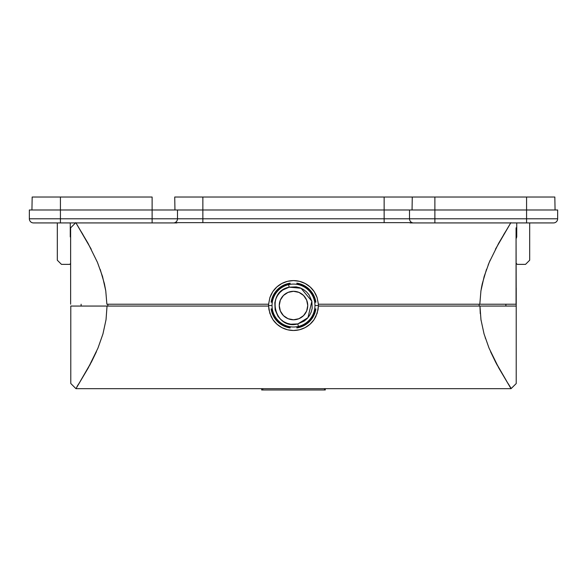 <?xml version="1.0" encoding="UTF-8"?>
<svg xmlns="http://www.w3.org/2000/svg" width="587" height="587" viewBox="0 0 587 587"><rect width="100%" height="100%" fill="white"/><g stroke="black" fill="none" stroke-linecap="round" stroke-linejoin="round"><path stroke-width="0.88" d="M384.14 209.985L384.14 197.034L202.86 197.034L202.86 209.985L152.114 209.985L152.114 197.034L32.168 197.034L31.94 209.985L32.168 197.034L60.424 197.034L60.424 209.985L60.424 197.034L152.114 197.034L152.114 209.985L29.35 209.985L29.35 218.79L177.487 218.79L177.487 209.985L202.86 209.985L202.86 218.79L177.487 218.79L177.487 209.985L152.114 209.985L152.114 218.79L152.114 209.985L60.424 209.985L60.424 218.79L60.424 209.985L29.35 209.985L29.35 218.79A4.146 4.146 0 0 0 33.496 222.928L173.429 222.928A4.146 4.058 -90 0 0 177.487 218.79A4.146 4.058 90 0 1 173.429 222.928L152.114 222.928L152.114 218.79L152.114 222.928L60.424 222.928L60.424 218.79L60.424 222.928L33.496 222.928A4.146 4.146 0 0 1 29.35 218.79L202.86 218.79L202.86 209.985L384.14 209.985L384.14 197.034L412.272 197.034L412.052 209.985L412.272 197.034L434.886 197.034L202.86 197.034L202.86 209.985L409.513 209.985L384.14 209.985L384.14 218.79L384.14 209.985M434.886 209.985L434.886 197.034L526.576 197.034L526.576 209.985L434.886 209.985L434.886 197.034L526.576 197.034L526.576 218.79L557.65 218.79L557.65 209.985L526.576 209.985L526.576 218.79L434.886 218.79L434.886 209.985L409.513 209.985L409.513 218.79L434.886 218.79L434.886 209.985L557.65 209.985L557.65 218.79A4.146 4.146 0 0 1 553.504 222.928A4.146 4.146 0 0 0 557.65 218.79L526.576 218.79L526.576 222.928L553.504 222.928L526.576 222.928L526.576 218.79L434.886 218.79L434.886 222.928L526.576 222.928L434.886 222.928L434.886 218.79L202.86 218.79L202.86 222.656L202.86 218.79L384.14 218.79L384.14 222.656L384.14 218.79L409.513 218.79A4.146 4.058 90 0 0 413.571 222.928L434.886 222.928L413.571 222.928A4.146 4.058 -90 0 1 409.513 218.79L409.513 209.985L434.886 209.985M554.832 197.034L526.576 197.034L554.832 197.034L555.06 209.985L554.832 197.034M174.728 197.034L202.86 197.034L174.728 197.034L174.948 209.985L174.728 197.034M525.541 264.363L517.25 264.363L525.541 264.363L529.679 260.224L525.541 264.363M516.215 263.328L517.25 264.363L516.215 263.328M69.75 264.363L61.459 264.363L57.321 260.224L61.459 264.363L69.75 264.363L70.631 263.49L69.75 264.363M516.736 236.913L516.215 238.469L516.736 236.913L516.736 222.928L516.736 236.913M70.264 236.913L70.264 222.928L70.264 236.913M529.679 260.224L529.679 222.928L529.679 260.224M57.321 222.928L57.321 260.224L57.321 222.928M413.571 222.928L410.005 222.928M176.995 222.928L173.429 222.928M484.048 333.93L480.966 319.673L479.961 306.062L479.131 306.062L479.131 304.227L479.131 306.062L318.447 306.062A24.955 24.955 0 0 0 318.455 305.541L314.962 305.541A21.462 21.462 0 0 1 298.409 326.438A21.462 21.462 0 0 1 272.038 305.541A21.462 21.462 0 0 0 298.409 326.438L297.822 323.914C274.356 330.518 265.251 291.702 289.178 287.168L288.591 284.651A21.462 21.462 0 0 0 272.038 305.541L268.545 305.541A24.955 24.955 0 0 0 268.553 306.062L107.869 306.062L107.869 304.227L107.869 306.062L107.039 306.062L268.604 306.062L269.815 313.275L272.999 319.761A24.955 24.955 0 0 0 314.001 319.761L317.193 313.245L318.396 306.062L479.961 306.062L480.966 319.673L484.048 333.93L489.066 348.172L498.796 368.012L511.035 388.675L75.965 388.675L88.204 368.012L97.934 348.172L102.952 333.93L106.034 319.673L107.039 306.062L81.116 306.062L81.116 304.227L81.116 306.062L70.785 306.062L70.785 383.494L70.785 306.062L268.604 306.062L268.949 309.716L271.172 316.635L272.999 319.761L276.983 324.244L281.929 327.649L287.542 329.769L293.5 330.496L299.458 329.769L305.071 327.649L310.017 324.244L314.001 319.761L315.828 316.628L318.059 309.701L318.396 306.062L516.215 306.062L516.061 236.4L516.215 305.798M290.132 327.106L283.609 325L278.069 320.979L274.041 315.432L271.935 308.909A21.829 21.829 0 0 0 290.132 327.106L290.132 327.385A22.101 22.101 0 0 1 271.656 308.909L273.791 315.535L277.871 321.17L283.506 325.257L290.132 327.385M271.385 308.909A22.372 22.372 0 0 0 290.132 327.656L290.132 327.935A22.644 22.644 0 0 1 271.113 308.909L273.285 315.74L277.49 321.551L283.301 325.756L290.132 327.935L283.404 325.506L277.68 321.36L273.535 315.637L271.385 308.909M315.344 308.909A22.101 22.101 0 0 1 296.868 327.385L296.868 327.106A21.829 21.829 0 0 0 315.065 308.909L314.537 312.306L313.209 315.535L309.129 321.17L303.494 325.257L296.868 327.385L303.391 325L308.931 320.979L312.959 315.432L315.344 308.909M296.868 327.656A22.372 22.372 0 0 0 315.615 308.909L315.887 308.909A22.644 22.644 0 0 1 296.868 327.935L303.699 325.756L309.51 321.551L313.715 315.74L315.887 308.909L313.465 315.637L309.32 321.36L303.596 325.506L296.868 327.656M307.742 305.541A14.242 14.242 0 0 1 293.5 319.783A14.242 14.242 0 0 1 279.258 305.541L280.344 300.089L283.426 295.474L288.048 292.385L293.5 291.299L298.952 292.385L303.574 295.474L306.656 300.089L307.742 305.541L306.656 310.993L303.574 315.615L298.952 318.704L293.5 319.783L288.048 318.704L283.426 315.615L280.344 310.993L279.258 305.541A14.242 14.242 0 0 1 293.5 291.299A14.242 14.242 0 0 1 307.742 305.541L307.471 308.322M315.065 302.173L315.065 302.173A21.829 21.829 0 0 0 296.868 283.976L303.391 286.082L308.931 290.11L312.959 295.657L315.344 302.173L313.209 295.547L309.129 289.919L303.494 285.832L296.868 283.704A22.101 22.101 0 0 1 315.344 302.173M315.615 302.173L315.615 302.173A22.372 22.372 0 0 0 296.868 283.426L303.596 285.583L309.32 289.721L313.465 295.444L315.615 302.173M296.868 283.154L303.699 285.326L309.51 289.53L313.715 295.342L315.887 302.173A22.644 22.644 0 0 0 296.868 283.154L296.868 283.154M297.822 323.914L298.409 326.438A21.462 21.462 0 0 0 314.962 305.541A21.462 21.462 0 0 0 288.591 284.651L289.178 287.168L301.065 288.254L311.873 301.219L307.977 317.648L297.822 323.914L304.279 321.038L307.17 318.558L309.547 315.483L311.242 311.983L312.174 308.292L311.873 301.219L308.997 294.762L306.517 291.871L303.435 289.494L299.935 287.799L296.244 286.867L289.178 287.168L282.721 290.051L279.83 292.524L277.453 295.606L275.758 299.106L274.826 302.797L275.127 309.863L278.003 316.32L280.483 319.211L283.565 321.588L287.065 323.283L290.756 324.215L297.822 323.914M290.132 283.426L290.132 283.426A22.372 22.372 0 0 0 271.385 302.173L273.535 295.444L277.68 289.721L283.404 285.583L290.132 283.426M290.132 283.976L290.132 283.976A21.829 21.829 0 0 0 271.935 302.173L274.041 295.657L278.069 290.11L283.609 286.082L286.786 284.768L290.132 284.343M271.113 302.173L273.285 295.342L277.49 289.53L283.301 285.326L290.132 283.154A22.644 22.644 0 0 0 271.113 302.173L271.113 302.173M271.656 302.173L273.791 295.547L277.871 289.919L283.506 285.832L290.132 283.704A22.101 22.101 0 0 0 271.656 302.173M279.258 305.541L279.529 302.76M495.457 249.204L510.881 222.656L498.664 243.267L489.235 262.36L484.15 276.506L480.929 290.858L479.814 304.227L318.367 304.227L317.105 297.565L315.835 294.461L314.162 291.556L310.171 286.977L305.196 283.499L299.524 281.327L293.5 280.593L287.476 281.327L281.804 283.499L276.829 286.977L272.838 291.556L271.157 294.476L269.881 297.609L268.633 304.227L106.878 304.227L105.763 290.858L102.534 276.506L97.449 262.36L88.021 243.267L75.811 222.656L91.234 249.204M318.396 306.062L318.447 306.062A24.955 24.955 0 0 0 318.418 304.227L317.105 297.565L314.162 291.556A24.955 24.955 0 0 0 272.838 291.556L269.881 297.609L268.582 304.227A24.955 24.955 0 0 0 268.553 306.062L268.604 306.062M100.194 269.374L104.405 283.719L105.763 290.858L106.878 304.227L268.582 304.227A24.955 24.955 0 0 0 268.545 305.541L272.038 305.541A21.462 21.462 0 0 1 288.591 284.651A21.462 21.462 0 0 1 314.962 305.541L318.455 305.541A24.955 24.955 0 0 0 318.418 304.227L516.061 304.227L516.061 227.837L516.061 304.227L479.814 304.227L480.929 290.858L482.279 283.719L486.491 269.374M516.215 287.74L516.215 306.12M516.215 323.811L516.215 289.068M70.631 227.837L70.631 304.227L70.616 227.844L75.782 222.664L70.616 227.844M174.882 222.656L412.118 222.656M106.878 304.227L268.633 304.227M70.631 232.386L70.631 228.952M503.617 234.749L505.796 231.205M80.889 231.212L82.965 234.573M516.061 232.386L516.061 228.952M490.189 260.144L488.135 265.067M482.213 283.998L481.289 288.65M479.961 306.062L505.884 306.062L505.884 304.227L505.884 306.062L516.215 306.062L516.215 383.494L516.215 306.062M516.215 383.568L511.035 388.675L75.965 388.675L79.392 382.753M261.655 388.675L261.655 389.966L325.293 389.966L325.293 388.675M324.574 388.675L324.574 389.966L324.574 388.675M262.807 388.675L262.807 389.966L262.807 388.675M509.949 386.481L508.562 384.258M497.446 365.562L496.785 364.336M485.339 338.127L485.214 337.745M481.091 320.531L481.017 320.025M480.283 313.671L479.961 306.275M90.215 364.336L89.554 365.562M78.431 384.265L77.051 386.488M325.044 389.966L262.081 389.966M79.883 381.968L91.535 361.819L96.437 351.672M102.952 333.93L106.034 319.673L107.039 306.062M511.204 388.521L507.616 382.761M507.117 381.968L495.465 361.819L490.563 351.672M70.785 366.215L70.785 373.347M70.785 378.857L70.785 382.35M516.215 366.215L516.215 373.347M516.215 378.857L516.215 382.35M497.02 364.776L495.722 362.333M485.398 338.303L485.266 337.899M318.367 304.227L479.814 304.227M511.035 388.675L75.965 388.675M70.785 383.494L75.789 388.513M75.033 387.75L74.586 387.303M74.446 387.163L73.889 386.606M72.561 385.27L71.783 384.492"/></g></svg>
